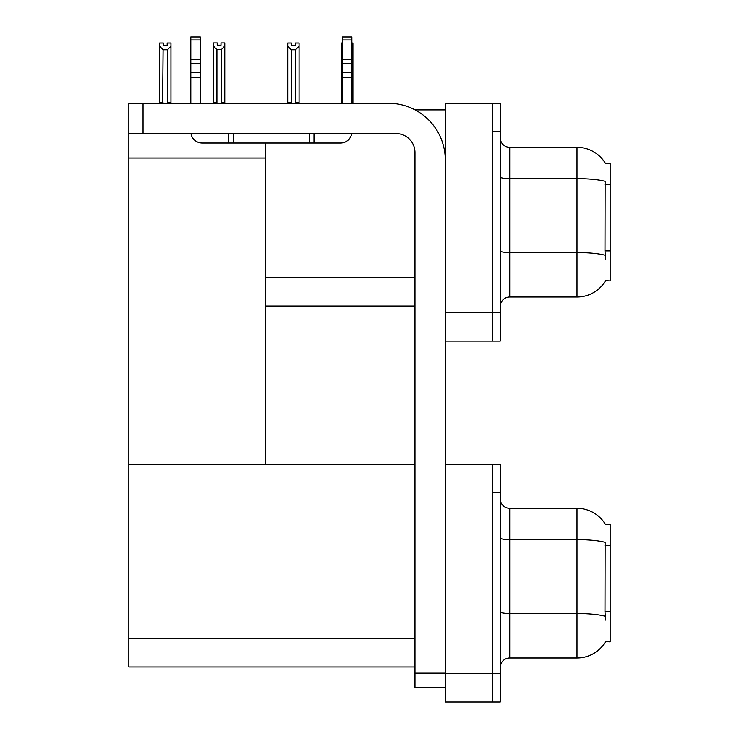 <?xml version="1.0" encoding="UTF-8"?>
<svg xmlns="http://www.w3.org/2000/svg" width="739" height="739" viewBox="0 0 739 739"><rect width="100%" height="100%" fill="white"/><g stroke="black" fill="none" stroke-linecap="round" stroke-linejoin="round"><path stroke-width="1.11" d="M415.096 109.899L445.294 109.899M492.664 464.24L492.664 702.05L500.248 702.05L500.248 464.24L445.294 464.24L445.294 103.266L492.664 103.266L492.664 341.076L445.294 341.076L445.294 312.652L492.664 312.652L492.664 341.076L500.248 341.076L500.248 312.652L492.664 312.652L492.664 131.69L500.248 131.69L500.248 312.652M265.283 306.02L414.976 306.02M605.5 163.55A33.163 33.163 0 0 0 576.993 147.329A33.163 33.163 0 0 1 605.5 163.55L610.146 163.43L610.146 280.912L605.592 280.635A33.163 33.163 0 0 1 576.993 297.023A33.163 33.163 0 0 0 605.426 280.912M265.283 158.035L265.283 464.24L128.854 464.24L128.854 158.035L265.283 158.035L265.283 143.061M128.854 158.035L128.854 103.266L143.061 103.266L143.061 133.593L396.03 133.593A18.946 18.946 0 0 1 414.976 152.539L414.976 673.155L445.294 673.155M445.294 341.076L445.294 702.05L492.664 702.05L492.664 492.664L500.248 492.664M265.283 464.24L414.976 464.24M128.854 464.24L128.854 666.994L414.976 666.994M605.5 524.524A33.163 33.163 0 0 0 576.993 508.303A33.163 33.163 0 0 1 605.5 524.524L610.146 524.404L610.146 641.886L605.592 641.609A33.163 33.163 0 0 1 576.993 657.996A33.163 33.163 0 0 0 605.426 641.886M500.248 306.491A9.478 9.478 0 0 1 509.716 297.023L576.993 297.023L576.993 147.329A33.163 33.163 0 0 1 605.426 163.43A33.163 33.163 0 0 0 576.993 147.329L509.716 147.329A9.478 9.478 0 0 1 500.248 137.851A9.478 9.478 0 0 0 509.716 147.329L509.716 297.023A9.478 9.478 0 0 0 500.248 306.491M605.592 259.121L604.982 250.891L605.121 181.351A33.163 5.755 180 0 0 576.993 178.644L509.716 178.644A9.478 1.644 -0 0 1 500.248 177M492.664 103.266L500.248 103.266L500.248 131.69M500.248 667.465A9.478 9.478 0 0 1 509.716 657.996L576.993 657.996L576.993 508.303A33.163 33.163 0 0 1 605.426 524.404A33.163 33.163 0 0 0 576.993 508.303L509.716 508.303A9.478 9.478 0 0 1 500.248 498.825A9.478 9.478 0 0 0 509.716 508.303L509.716 657.996A9.478 9.478 0 0 0 500.248 667.465M605.592 620.095L604.982 611.864L605.121 542.324A33.163 5.755 180 0 0 576.993 539.618L509.716 539.618A9.478 1.644 -0 0 1 500.248 537.974M351.875 43.01L352.882 43.01L352.882 46.169L351.875 47.841M351.875 102.795L352.882 103.266L352.882 46.169M341.51 102.795L341.51 46.169L341.51 102.795L342.406 102.795M342.406 43.01L341.51 43.01L341.51 46.169L342.406 47.702M295.277 45.264L291.48 45.264L295.277 45.264L295.277 43.01L299.064 43.01L299.064 46.169L295.554 49.781L291.203 49.781L291.203 102.795L287.693 102.795L287.693 103.266M291.203 49.781L287.693 46.169L287.693 43.01L291.48 43.01L291.48 45.264M291.203 102.795L290.732 103.266M287.693 46.169L287.693 102.795M299.064 46.169L299.064 102.795L295.554 102.795L295.554 49.781M296.025 103.266L295.554 102.795M299.064 102.795L299.064 103.266M221.275 49.679L216.924 49.679L213.414 46.067L213.414 42.917L217.201 42.917L217.201 45.162L220.998 45.162L220.998 42.917L224.785 42.917L224.785 46.067L221.275 49.679L221.275 102.703L224.785 102.703L224.785 103.266M224.785 102.703L224.785 46.067M216.924 49.679L216.924 102.703L213.414 102.703L213.414 103.266L213.414 46.067M216.924 102.703L216.37 103.266M220.998 45.162L217.201 45.162M167.18 45.264L163.393 45.264L167.18 45.264L167.18 43.01L170.968 43.01L170.968 102.795L167.467 102.795L167.467 49.781L163.107 49.781L162.645 103.266M163.393 45.264L163.393 43.01L159.606 43.01L159.606 103.266M170.968 46.169L167.467 49.781M163.107 49.781L159.606 46.169M163.107 102.795L159.606 102.795M170.968 102.795L170.968 103.266M445.294 687.362L414.976 687.362L414.976 673.155M445.294 160.114A56.848 56.848 0 0 0 388.446 103.266L143.061 103.266M143.061 133.593L128.854 133.593M351.718 133.593A11.371 11.371 0 0 1 340.513 143.061L202.181 143.061A11.371 11.371 0 0 1 190.976 133.593M342.406 103.266L342.406 77.734L351.875 77.734L351.875 103.266M351.875 39.971L342.406 39.971L342.406 36.95L351.875 36.95L351.875 77.734M342.406 77.734L342.406 72.173L351.875 72.173M351.875 63.739L342.406 63.739L342.406 72.173M342.406 63.739L342.406 39.971M351.875 59.748L342.406 59.748M309.244 143.061L309.244 133.593M233.45 143.061L233.45 133.593M190.81 103.266L190.81 77.734L200.287 77.734L200.287 103.266M228.711 133.593L228.711 143.061L202.181 143.061M190.81 77.734L190.81 72.173L200.287 72.173L200.287 77.734M200.287 39.971L190.81 39.971L190.81 36.95L200.287 36.95L200.287 63.739L190.81 63.739L190.81 72.173M190.81 63.739L190.81 39.971M200.287 63.739L200.287 72.173M200.287 59.748L190.81 59.748M265.283 277.596L414.976 277.596M610.146 184.574L604.982 184.574M610.146 250.891L604.982 250.891M445.294 673.626L500.248 673.626M128.854 638.57L414.976 638.57M610.146 545.548L604.982 545.548M610.146 611.864L604.982 611.864M605.223 255.278A33.163 5.755 180 0 0 576.993 252.544L509.716 252.544A9.478 1.644 0 0 1 500.248 250.9M509.716 147.329A9.478 9.478 0 0 1 500.248 137.851M605.223 616.252A33.163 5.755 180 0 0 576.993 613.518L509.716 613.518A9.478 1.644 0 0 1 500.248 611.874M509.716 508.303A9.478 9.478 0 0 1 500.248 498.825M313.983 143.061L313.983 133.593"/></g></svg>
